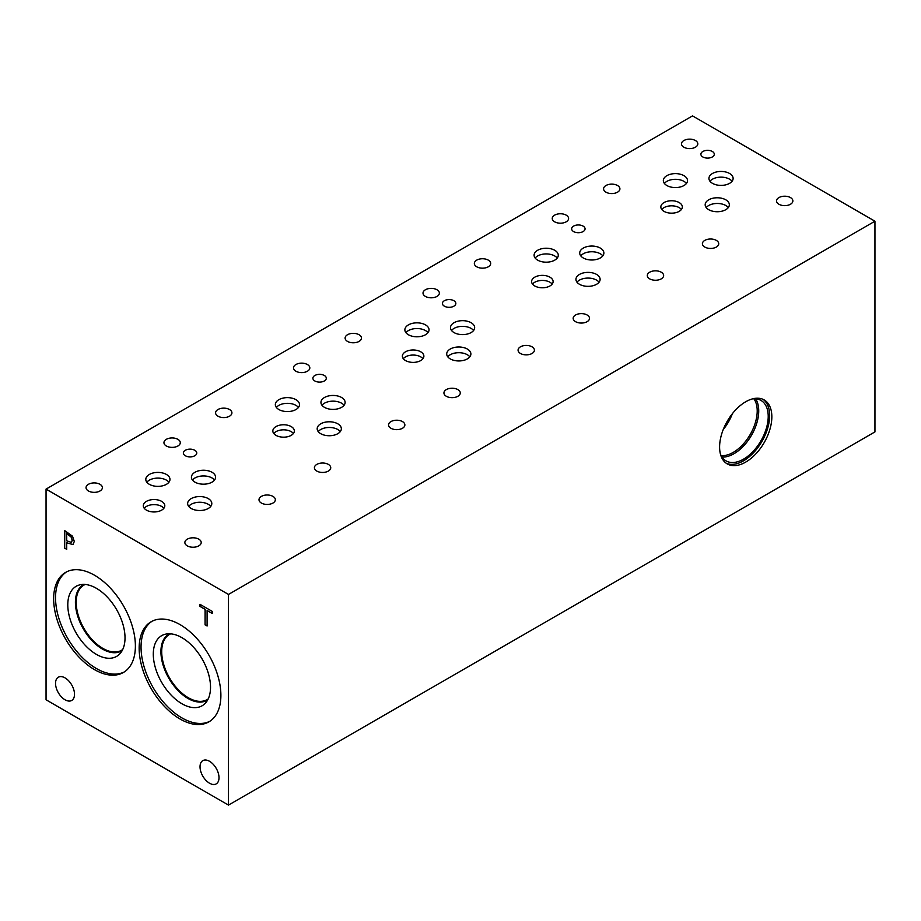 <?xml version="1.0" encoding="UTF-8"?>
<svg xmlns="http://www.w3.org/2000/svg" width="921" height="921" viewBox="0 0 921 921"><rect width="100%" height="100%" fill="white"/><g stroke="black" fill="none" stroke-linecap="round" stroke-linejoin="round"><path stroke-width="1.38" d="M205.072 624.818L205.072 609.334L199.972 606.386L199.972 604.314L212.198 611.371L212.198 613.444L207.098 610.508L207.098 625.981L205.072 624.818L205.176 609.276L200.064 606.34L200.064 604.372M207.098 625.866L205.176 624.76M207.098 610.508L212.198 613.34M66.715 533.789L66.715 540.788L71.331 542.4L72.195 540.293L71.101 536.989L66.807 533.731L71.193 536.931L72.299 540.236L71.435 542.342M72.494 536.195L74.302 541.444L72.978 544.576L66.715 542.78L66.715 549.319L64.689 548.156L64.689 530.6L72.494 536.195M64.689 548.156L64.792 530.657M66.715 549.215L64.792 548.099M66.715 542.78L73.001 544.553M46.05 489.109L46.05 699.787L228.489 805.115L228.489 594.448L874.95 221.213L692.511 115.885L46.05 489.109L228.489 594.448M219.002 777.727A13.412 7.748 60 0 1 216.228 783.875A13.412 7.748 60 0 1 205.89 780.271A13.412 7.748 60 0 1 200.03 766.779A13.412 7.748 60 0 1 202.816 760.631A13.412 7.748 60 0 1 213.154 764.223A13.412 7.748 60 0 1 219.002 777.727M74.509 694.307A13.412 7.748 60 0 1 71.734 700.444A13.412 7.748 60 0 1 61.396 696.852A13.412 7.748 60 0 1 55.536 683.347A13.412 7.748 60 0 1 58.311 677.211A13.412 7.748 60 0 1 68.649 680.803A13.412 7.748 60 0 1 74.509 694.307M94.518 669.625A57.793 33.363 60 0 1 56.768 618.693A57.793 33.363 60 0 1 65.621 572.378A57.793 33.363 60 0 1 94.518 575.245A57.793 33.363 60 0 1 132.279 626.176A57.793 33.363 60 0 1 123.414 672.48A57.793 33.363 60 0 1 94.518 669.625M180.021 718.99A57.793 33.363 60 0 1 142.271 668.059A57.793 33.363 60 0 1 151.125 621.744A57.793 33.363 60 0 1 180.021 624.611A57.793 33.363 60 0 1 217.782 675.542A57.793 33.363 60 0 1 208.917 721.845A57.793 33.363 60 0 1 180.021 718.99M228.489 805.115L874.95 431.891L874.95 221.213M763.06 399.357A36.944 21.321 -60 0 1 769.645 415.578A36.944 21.321 -60 0 1 754.241 451.981A36.944 21.321 -60 0 1 726.185 463.217M771.844 416.845A36.944 21.321 -60 0 1 755.715 454.018A36.944 21.321 -60 0 1 727.245 463.908A36.944 21.321 -60 0 1 719.6 446.996A36.944 21.321 -60 0 1 735.729 409.822A36.944 21.321 -60 0 1 764.188 399.933A36.944 21.321 -60 0 1 771.844 416.845M752.238 398.954A34.917 20.158 -60 0 1 760.988 400.416A34.917 20.158 -60 0 1 768.218 416.396A34.917 20.158 -60 0 1 752.975 451.543A34.917 20.158 -60 0 1 726.07 460.891A34.917 20.158 -60 0 1 720.429 454.053M755.588 398.816A34.917 20.158 -60 0 1 758.731 410.927A34.917 20.158 -60 0 1 721.983 457.023M753.896 398.793A33.847 19.537 -60 0 1 757.212 410.927A33.847 19.537 -60 0 1 745.147 441.884A33.847 19.537 -60 0 1 721.12 455.561M732.414 413.644A33.847 19.537 -60 0 1 723.238 429.543M209.85 721.281A57.793 33.363 60 0 1 181.909 717.896A57.793 33.363 60 0 1 144.413 667.829A57.793 33.363 60 0 1 152.08 621.226M181.909 703.748A40.466 23.359 60 0 1 154.555 664.594A40.466 23.359 60 0 1 165.872 634.085A40.466 23.359 60 0 1 181.909 637.666A40.466 23.359 60 0 1 207.179 669.809A40.466 23.359 60 0 1 205.613 702.907A40.466 23.359 60 0 1 181.909 703.748M207.72 699.868A38.187 22.046 60 0 1 207.018 700.305A38.187 22.046 60 0 1 187.919 698.417A38.187 22.046 60 0 1 162.982 664.766A38.187 22.046 60 0 1 168.831 634.166A38.187 22.046 60 0 1 169.568 633.775M207.018 700.305A38.187 22.046 60 0 1 187.93 698.417A38.187 22.046 60 0 1 162.982 664.766A38.187 22.046 60 0 1 168.831 634.166M170.638 633.832A37.634 21.724 -120 0 0 169.499 634.419A37.634 21.724 -120 0 0 161.705 651.642A37.634 21.724 -120 0 0 178.133 689.518A37.634 21.724 -120 0 0 207.133 699.603A37.634 21.724 -120 0 0 208.204 698.912M122.7 649.547A37.634 21.724 60 0 1 121.63 650.238A37.634 21.724 60 0 1 92.63 640.153A37.634 21.724 60 0 1 76.201 602.276A37.634 21.724 60 0 1 83.995 585.054A37.634 21.724 60 0 1 85.135 584.467M124.347 671.916A57.793 33.363 60 0 1 96.406 668.531A57.793 33.363 60 0 1 58.909 618.463A57.793 33.363 60 0 1 66.577 571.86M96.406 654.382A40.466 23.359 60 0 1 69.052 615.228A40.466 23.359 60 0 1 80.369 584.72A40.466 23.359 60 0 1 96.406 588.3A40.466 23.359 60 0 1 121.676 620.443A40.466 23.359 60 0 1 120.098 653.542A40.466 23.359 60 0 1 96.406 654.382M122.217 650.502A38.187 22.046 60 0 1 121.514 650.94A38.187 22.046 60 0 1 102.415 649.052A38.187 22.046 60 0 1 77.468 615.401A38.187 22.046 60 0 1 83.327 584.8A38.187 22.046 60 0 1 84.053 584.409M121.514 650.94A38.187 22.046 60 0 1 102.427 649.04A38.187 22.046 60 0 1 77.479 615.401A38.187 22.046 60 0 1 83.327 584.8M324.342 375.492A6.712 3.868 180 0 1 326.299 378.232A6.712 3.868 180 0 1 322.166 381.812A6.712 3.868 180 0 1 314.844 380.972A6.712 3.868 180 0 1 312.887 378.232A6.712 3.868 180 0 1 317.031 374.651A6.712 3.868 180 0 1 324.342 375.492M583.097 226.094A6.712 3.868 180 0 1 585.065 228.834A6.712 3.868 180 0 1 580.921 232.414A6.712 3.868 180 0 1 573.61 231.574A6.712 3.868 180 0 1 571.653 228.834A6.712 3.868 180 0 1 575.786 225.254A6.712 3.868 180 0 1 583.097 226.094M453.869 300.707A6.712 3.868 180 0 1 455.837 303.446A6.712 3.868 180 0 1 451.693 307.027A6.712 3.868 180 0 1 444.383 306.186A6.712 3.868 180 0 1 442.414 303.446A6.712 3.868 180 0 1 446.558 299.866A6.712 3.868 180 0 1 453.869 300.707M194.803 450.277A6.712 3.868 180 0 1 196.772 453.017A6.712 3.868 180 0 1 192.627 456.597A6.712 3.868 180 0 1 185.317 455.757A6.712 3.868 180 0 1 183.348 453.017A6.712 3.868 180 0 1 187.493 449.436A6.712 3.868 180 0 1 194.803 450.277M293.408 433.503A10.753 6.205 0 0 0 291.197 431.65A10.753 6.205 0 0 0 273.779 433.503M291.197 426.584A10.753 6.205 180 0 1 294.34 430.97A10.753 6.205 180 0 1 287.709 436.704A10.753 6.205 180 0 1 275.989 435.357A10.753 6.205 180 0 1 272.835 430.97A10.753 6.205 180 0 1 279.477 425.237A10.753 6.205 180 0 1 291.197 426.584M552.174 284.105A10.753 6.205 0 0 0 549.964 282.252A10.753 6.205 0 0 0 532.545 284.105M549.964 277.186A10.753 6.205 180 0 1 553.107 281.573A10.753 6.205 180 0 1 546.475 287.306A10.753 6.205 180 0 1 534.756 285.959A10.753 6.205 180 0 1 531.601 281.573A10.753 6.205 180 0 1 538.244 275.84A10.753 6.205 180 0 1 549.964 277.186M681.402 209.493A10.753 6.205 0 0 0 679.191 207.639A10.753 6.205 0 0 0 661.773 209.493M679.191 202.574A10.753 6.205 180 0 1 682.334 206.96A10.753 6.205 180 0 1 675.703 212.693A10.753 6.205 180 0 1 663.983 211.346A10.753 6.205 180 0 1 660.841 206.96A10.753 6.205 180 0 1 667.472 201.227A10.753 6.205 180 0 1 679.191 202.574M422.935 358.718A10.753 6.205 0 0 0 420.724 356.864A10.753 6.205 0 0 0 403.317 358.718M420.724 351.799A10.753 6.205 180 0 1 423.879 356.185A10.753 6.205 180 0 1 417.236 361.918A10.753 6.205 180 0 1 405.528 360.572A10.753 6.205 180 0 1 402.373 356.185A10.753 6.205 180 0 1 409.016 350.452A10.753 6.205 180 0 1 420.724 351.799M163.869 508.288A10.753 6.205 0 0 0 161.659 506.435A10.753 6.205 0 0 0 144.24 508.288M161.659 501.369A10.753 6.205 180 0 1 164.801 505.756A10.753 6.205 180 0 1 158.17 511.489A10.753 6.205 180 0 1 146.451 510.142A10.753 6.205 180 0 1 143.308 505.756A10.753 6.205 180 0 1 149.939 500.022A10.753 6.205 180 0 1 161.659 501.369M210.759 506.389A12.088 6.977 0 0 0 208.273 504.305A12.088 6.977 0 0 0 188.701 506.389M208.273 498.606A12.088 6.977 180 0 1 211.807 503.545A12.088 6.977 180 0 1 204.347 509.992A12.088 6.977 180 0 1 191.188 508.473A12.088 6.977 180 0 1 187.642 503.545A12.088 6.977 180 0 1 195.102 497.098A12.088 6.977 180 0 1 208.273 498.606M298.45 407.45A12.088 6.977 0 0 0 295.963 405.367A12.088 6.977 0 0 0 276.392 407.45M295.963 399.668A12.088 6.977 180 0 1 299.509 404.607A12.088 6.977 180 0 1 292.049 411.042A12.088 6.977 180 0 1 278.879 409.534A12.088 6.977 180 0 1 275.333 404.607A12.088 6.977 180 0 1 282.793 398.16A12.088 6.977 180 0 1 295.963 399.668M344.063 405.275A12.088 6.977 0 0 0 341.576 403.191A12.088 6.977 0 0 0 322.005 405.275M341.576 397.492A12.088 6.977 180 0 1 345.122 402.419A12.088 6.977 180 0 1 337.662 408.866A12.088 6.977 180 0 1 324.491 407.358A12.088 6.977 180 0 1 320.945 402.419A12.088 6.977 180 0 1 328.406 395.984A12.088 6.977 180 0 1 341.576 397.492M469.825 356.818A12.088 6.977 0 0 0 467.338 354.735A12.088 6.977 0 0 0 447.767 356.818M467.338 349.036A12.088 6.977 180 0 1 470.884 353.975A12.088 6.977 180 0 1 463.424 360.422A12.088 6.977 180 0 1 450.254 358.902A12.088 6.977 180 0 1 446.708 353.975A12.088 6.977 180 0 1 454.168 347.528A12.088 6.977 180 0 1 467.338 349.036M557.217 258.053A12.088 6.977 0 0 0 554.73 255.969A12.088 6.977 0 0 0 535.159 258.053M554.73 250.27A12.088 6.977 180 0 1 558.276 255.209A12.088 6.977 180 0 1 550.816 261.656A12.088 6.977 180 0 1 537.645 260.136A12.088 6.977 180 0 1 534.099 255.209A12.088 6.977 180 0 1 541.56 248.762A12.088 6.977 180 0 1 554.73 250.27M602.829 255.877A12.088 6.977 0 0 0 600.342 253.793A12.088 6.977 0 0 0 580.771 255.877M600.342 248.094A12.088 6.977 180 0 1 603.877 253.033A12.088 6.977 180 0 1 596.428 259.469A12.088 6.977 180 0 1 583.258 257.961A12.088 6.977 180 0 1 579.712 253.033A12.088 6.977 180 0 1 587.172 246.586A12.088 6.977 180 0 1 600.342 248.094M728.292 207.593A12.088 6.977 0 0 0 725.806 205.51A12.088 6.977 0 0 0 706.223 207.593M725.806 199.822A12.088 6.977 180 0 1 729.34 204.75A12.088 6.977 180 0 1 721.88 211.197A12.088 6.977 180 0 1 708.71 209.689A12.088 6.977 180 0 1 705.175 204.75A12.088 6.977 180 0 1 712.635 198.303A12.088 6.977 180 0 1 725.806 199.822M732.057 181.264A12.088 6.977 0 0 0 729.57 179.181A12.088 6.977 0 0 0 709.999 181.264M729.57 173.482A12.088 6.977 180 0 1 733.116 178.421A12.088 6.977 180 0 1 725.656 184.868A12.088 6.977 180 0 1 712.486 183.348A12.088 6.977 180 0 1 708.94 178.421A12.088 6.977 180 0 1 716.4 171.974A12.088 6.977 180 0 1 729.57 173.482M686.444 183.44A12.088 6.977 0 0 0 683.958 181.356A12.088 6.977 0 0 0 664.386 183.44M683.958 175.658A12.088 6.977 180 0 1 687.503 180.597A12.088 6.977 180 0 1 680.043 187.044A12.088 6.977 180 0 1 666.873 185.524A12.088 6.977 180 0 1 663.339 180.597A12.088 6.977 180 0 1 670.799 174.15A12.088 6.977 180 0 1 683.958 175.658M599.053 282.206A12.088 6.977 0 0 0 596.578 280.122A12.088 6.977 0 0 0 576.995 282.206M596.578 274.423A12.088 6.977 180 0 1 600.112 279.362A12.088 6.977 180 0 1 592.652 285.809A12.088 6.977 180 0 1 579.482 284.29A12.088 6.977 180 0 1 575.947 279.362A12.088 6.977 180 0 1 583.407 272.915A12.088 6.977 180 0 1 596.578 274.423M473.601 330.489A12.088 6.977 0 0 0 471.115 328.406A12.088 6.977 0 0 0 451.532 330.489M471.115 322.707A12.088 6.977 180 0 1 474.649 327.634A12.088 6.977 180 0 1 467.189 334.081A12.088 6.977 180 0 1 454.018 332.573A12.088 6.977 180 0 1 450.484 327.634A12.088 6.977 180 0 1 457.944 321.199A12.088 6.977 180 0 1 471.115 322.707M427.989 332.665A12.088 6.977 0 0 0 425.502 330.581A12.088 6.977 0 0 0 405.931 332.665M425.502 324.883A12.088 6.977 180 0 1 429.036 329.81A12.088 6.977 180 0 1 421.576 336.257A12.088 6.977 180 0 1 408.417 334.749A12.088 6.977 180 0 1 404.872 329.81A12.088 6.977 180 0 1 412.332 323.375A12.088 6.977 180 0 1 425.502 324.883M340.298 431.604A12.088 6.977 0 0 0 337.811 429.52A12.088 6.977 0 0 0 318.229 431.604M337.811 423.821A12.088 6.977 180 0 1 341.346 428.76A12.088 6.977 180 0 1 333.886 435.207A12.088 6.977 180 0 1 320.715 433.687A12.088 6.977 180 0 1 317.181 428.76A12.088 6.977 180 0 1 324.641 422.313A12.088 6.977 180 0 1 337.811 423.821M214.524 480.06A12.088 6.977 0 0 0 212.037 477.976A12.088 6.977 0 0 0 192.466 480.06M212.037 472.277A12.088 6.977 180 0 1 215.583 477.216A12.088 6.977 180 0 1 208.123 483.652A12.088 6.977 180 0 1 194.953 482.144A12.088 6.977 180 0 1 191.418 477.216A12.088 6.977 180 0 1 198.878 470.769A12.088 6.977 180 0 1 212.037 472.277M168.923 482.236A12.088 6.977 0 0 0 166.436 480.152A12.088 6.977 0 0 0 146.853 482.236M166.436 474.453A12.088 6.977 180 0 1 169.971 479.392A12.088 6.977 180 0 1 162.51 485.839A12.088 6.977 180 0 1 149.34 484.319A12.088 6.977 180 0 1 145.806 479.392A12.088 6.977 180 0 1 153.266 472.945A12.088 6.977 180 0 1 166.436 474.453M712.336 151.493A6.712 3.868 180 0 1 714.293 154.221A6.712 3.868 180 0 1 710.16 157.802A6.712 3.868 180 0 1 702.85 156.961A6.712 3.868 180 0 1 700.881 154.221A6.712 3.868 180 0 1 705.026 150.653A6.712 3.868 180 0 1 712.336 151.493M99.998 484.308A8.174 4.72 180 0 1 102.381 487.635A8.174 4.72 180 0 1 97.338 491.998A8.174 4.72 180 0 1 88.439 490.974A8.174 4.72 180 0 1 86.044 487.635A8.174 4.72 180 0 1 91.087 483.283A8.174 4.72 180 0 1 99.998 484.308M272.95 496.384A8.174 4.72 180 0 1 275.344 499.712A8.174 4.72 180 0 1 270.302 504.075A8.174 4.72 180 0 1 261.391 503.05A8.174 4.72 180 0 1 258.997 499.712A8.174 4.72 180 0 1 264.039 495.36A8.174 4.72 180 0 1 272.95 496.384M229.525 409.523A8.174 4.72 180 0 1 231.919 412.85A8.174 4.72 180 0 1 226.877 417.213A8.174 4.72 180 0 1 217.978 416.188A8.174 4.72 180 0 1 215.583 412.85A8.174 4.72 180 0 1 220.626 408.498A8.174 4.72 180 0 1 229.525 409.523M402.489 421.599A8.174 4.72 180 0 1 404.872 424.926A8.174 4.72 180 0 1 399.829 429.29A8.174 4.72 180 0 1 390.93 428.265A8.174 4.72 180 0 1 388.535 424.926A8.174 4.72 180 0 1 393.578 420.575A8.174 4.72 180 0 1 402.489 421.599M359.063 334.726A8.174 4.72 180 0 1 361.458 338.065A8.174 4.72 180 0 1 356.415 342.428A8.174 4.72 180 0 1 347.505 341.403A8.174 4.72 180 0 1 345.11 338.065A8.174 4.72 180 0 1 350.153 333.713A8.174 4.72 180 0 1 359.063 334.726M532.016 346.814A8.174 4.72 180 0 1 534.41 350.141A8.174 4.72 180 0 1 529.368 354.504A8.174 4.72 180 0 1 520.469 353.48A8.174 4.72 180 0 1 518.074 350.141A8.174 4.72 180 0 1 523.116 345.789A8.174 4.72 180 0 1 532.016 346.814M488.291 260.125A8.174 4.72 180 0 1 490.686 263.452A8.174 4.72 180 0 1 485.643 267.815A8.174 4.72 180 0 1 476.733 266.791A8.174 4.72 180 0 1 474.35 263.452A8.174 4.72 180 0 1 479.392 259.1A8.174 4.72 180 0 1 488.291 260.125M661.243 272.202A8.174 4.72 180 0 1 663.638 275.54A8.174 4.72 180 0 1 658.596 279.892A8.174 4.72 180 0 1 649.696 278.867A8.174 4.72 180 0 1 647.302 275.54A8.174 4.72 180 0 1 652.344 271.177A8.174 4.72 180 0 1 661.243 272.202M617.519 185.512A8.174 4.72 180 0 1 619.914 188.851A8.174 4.72 180 0 1 614.871 193.203A8.174 4.72 180 0 1 605.972 192.178A8.174 4.72 180 0 1 603.577 188.851A8.174 4.72 180 0 1 608.62 184.488A8.174 4.72 180 0 1 617.519 185.512M790.483 197.589A8.174 4.72 180 0 1 792.877 200.928A8.174 4.72 180 0 1 787.823 205.279A8.174 4.72 180 0 1 778.924 204.255A8.174 4.72 180 0 1 776.53 200.928A8.174 4.72 180 0 1 781.572 196.564A8.174 4.72 180 0 1 790.483 197.589M716.342 240.393A8.174 4.72 180 0 1 718.737 243.72A8.174 4.72 180 0 1 713.694 248.083A8.174 4.72 180 0 1 704.795 247.058A8.174 4.72 180 0 1 702.401 243.72A8.174 4.72 180 0 1 707.443 239.368A8.174 4.72 180 0 1 716.342 240.393M695.424 140.533A8.174 4.72 180 0 1 697.819 143.872A8.174 4.72 180 0 1 692.776 148.223A8.174 4.72 180 0 1 683.866 147.199A8.174 4.72 180 0 1 681.482 143.872A8.174 4.72 180 0 1 686.525 139.508A8.174 4.72 180 0 1 695.424 140.533M587.114 314.994A8.174 4.72 180 0 1 589.509 318.332A8.174 4.72 180 0 1 584.467 322.695A8.174 4.72 180 0 1 575.556 321.671A8.174 4.72 180 0 1 573.173 318.332A8.174 4.72 180 0 1 578.215 313.98A8.174 4.72 180 0 1 587.114 314.994M566.196 215.146A8.174 4.72 180 0 1 568.591 218.484A8.174 4.72 180 0 1 563.548 222.836A8.174 4.72 180 0 1 554.638 221.811A8.174 4.72 180 0 1 552.243 218.484A8.174 4.72 180 0 1 557.286 214.121A8.174 4.72 180 0 1 566.196 215.146M457.887 389.606A8.174 4.72 180 0 1 460.281 392.945A8.174 4.72 180 0 1 455.239 397.308A8.174 4.72 180 0 1 446.328 396.283A8.174 4.72 180 0 1 443.934 392.945A8.174 4.72 180 0 1 448.976 388.581A8.174 4.72 180 0 1 457.887 389.606M436.968 289.758A8.174 4.72 180 0 1 439.363 293.085A8.174 4.72 180 0 1 434.309 297.448A8.174 4.72 180 0 1 425.41 296.424A8.174 4.72 180 0 1 423.015 293.085A8.174 4.72 180 0 1 428.058 288.734A8.174 4.72 180 0 1 436.968 289.758M328.348 464.391A8.174 4.72 180 0 1 330.743 467.73A8.174 4.72 180 0 1 325.7 472.093A8.174 4.72 180 0 1 316.801 471.068A8.174 4.72 180 0 1 314.406 467.73A8.174 4.72 180 0 1 319.449 463.378A8.174 4.72 180 0 1 328.348 464.391M307.43 364.543A8.174 4.72 180 0 1 309.824 367.87A8.174 4.72 180 0 1 304.782 372.234A8.174 4.72 180 0 1 295.871 371.209A8.174 4.72 180 0 1 293.488 367.87A8.174 4.72 180 0 1 298.531 363.519A8.174 4.72 180 0 1 307.43 364.543M198.821 539.176A8.174 4.72 180 0 1 201.204 542.515A8.174 4.72 180 0 1 196.161 546.878A8.174 4.72 180 0 1 187.262 545.854A8.174 4.72 180 0 1 184.868 542.515A8.174 4.72 180 0 1 189.91 538.163A8.174 4.72 180 0 1 198.821 539.176M177.891 439.329A8.174 4.72 180 0 1 180.286 442.667A8.174 4.72 180 0 1 175.243 447.019A8.174 4.72 180 0 1 166.344 445.994A8.174 4.72 180 0 1 163.95 442.667A8.174 4.72 180 0 1 168.992 438.304A8.174 4.72 180 0 1 177.891 439.329"/></g></svg>
